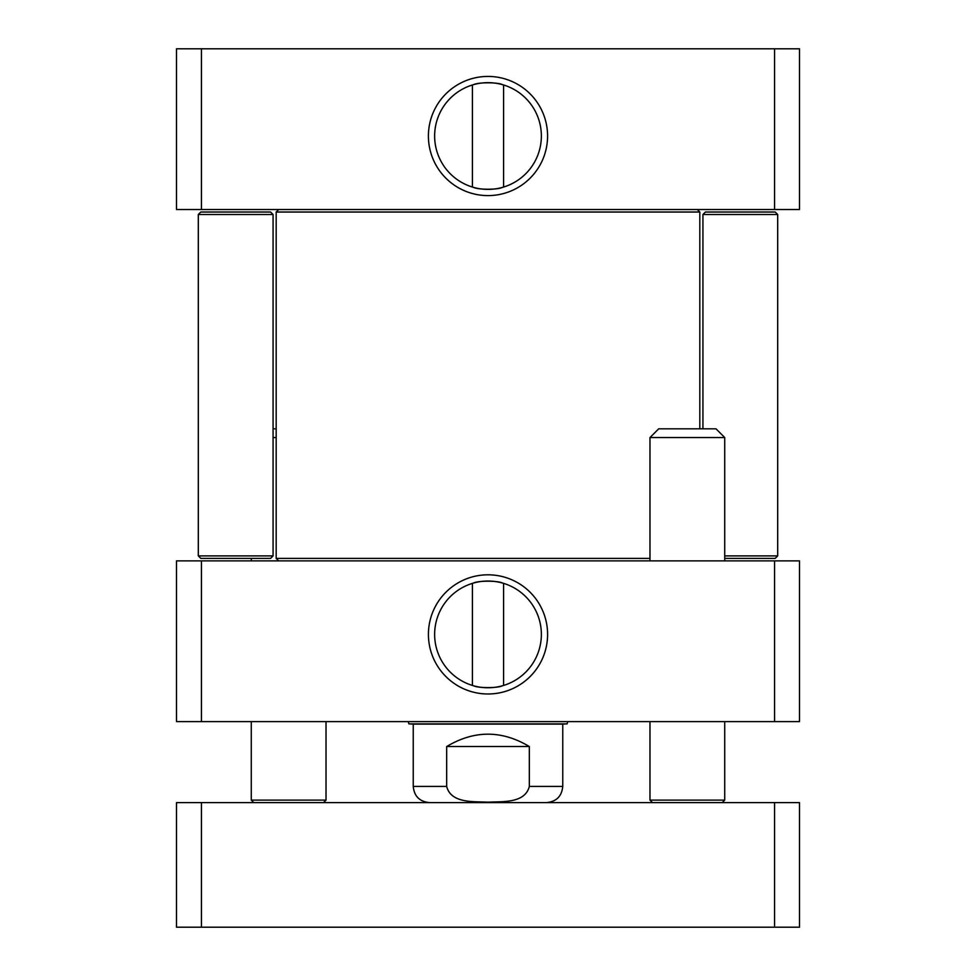 <?xml version="1.0" encoding="UTF-8"?>
<svg xmlns="http://www.w3.org/2000/svg" width="976" height="976" viewBox="0 0 976 976"><rect width="100%" height="100%" fill="white"/><g stroke="black" fill="none" stroke-linecap="round" stroke-linejoin="round"><path stroke-width="1.46" d="M649.979 558.394L276.184 558.394L278.685 560.883M278.685 209.523L276.184 212.024L699.816 212.024L699.816 428.818M446.679 746.53C474.226 730.06 501.774 730.06 529.321 746.53L529.321 786.412C525.027 803.626 502.091 801.418 488 802.162C473.909 801.418 450.973 803.626 446.679 786.412L446.679 746.53L529.321 746.53M429.44 802.601C419.607 801.65 414.202 796.245 413.238 786.412L413.238 724.107L408.846 723.875L408.285 721.618M502.384 685.786C497.992 688.202 478.008 688.202 473.616 685.786M503.579 583.355L503.579 685.445M473.616 583.014C478.008 580.598 497.992 580.598 502.384 583.014C497.992 580.598 478.008 580.598 473.616 583.014M774.566 721.618L799.49 721.618L799.49 560.883L176.51 560.883L176.51 721.618L774.566 721.618L774.566 560.883M529.321 786.412L562.762 786.412L562.762 724.107L567.154 723.875L408.846 723.875M562.762 724.107L413.238 724.107M541.363 634.4A53.363 53.363 0 0 1 461.319 680.614A53.363 53.363 0 0 1 461.319 588.186A53.363 53.363 0 0 1 541.363 634.4M547.597 634.4A59.597 59.597 0 0 0 458.208 582.794A59.597 59.597 0 0 0 458.208 686.006A59.597 59.597 0 0 0 547.597 634.4M201.434 560.883L201.434 721.618M724.729 558.394L775.188 558.394L777.689 555.905L777.689 214.513L775.188 212.024L705.416 212.024L702.927 214.513L777.689 214.513L777.689 555.905L724.729 555.905M273.073 214.513L270.584 212.024L200.812 212.024L198.311 214.513L273.073 214.513L273.073 555.905L198.311 555.905L198.311 214.513M198.311 555.905L200.812 558.394L270.584 558.394L273.073 555.905M473.616 84.631C478.008 82.216 497.992 82.216 502.384 84.631M472.421 187.063L472.421 84.973M502.384 187.404C497.992 189.82 478.008 189.82 473.616 187.404C478.008 189.82 497.992 189.82 502.384 187.404M201.434 48.8L176.51 48.8L176.51 209.523L774.566 209.523L774.566 48.8L201.434 48.8L201.434 209.523M774.566 209.523L799.49 209.523L799.49 48.8L774.566 48.8M434.637 136.018A53.363 53.363 0 0 1 514.681 89.804A53.363 53.363 0 0 1 514.681 182.231A53.363 53.363 0 0 1 434.637 136.018M428.403 136.018A59.597 59.597 0 0 0 517.792 187.624A59.597 59.597 0 0 0 517.792 84.412A59.597 59.597 0 0 0 428.403 136.018M201.434 927.2L176.51 927.2L176.51 802.601L201.434 802.601L201.434 927.2L774.566 927.2L774.566 802.601L201.434 802.601M774.566 927.2L799.49 927.2L799.49 802.601L774.566 802.601M652.468 802.601L649.979 800.113L724.729 800.113L724.729 721.618M649.979 560.883L649.979 437.541L724.729 437.541L724.729 560.883M649.979 437.541L658.69 428.818L716.006 428.818L724.729 437.541M253.76 802.601L251.271 800.113L326.021 800.113L326.021 721.618M273.073 437.541L276.184 437.541M273.073 428.818L276.184 428.818M413.238 786.412L446.679 786.412M276.184 212.024L276.184 558.394M697.315 209.523L699.816 212.024M562.762 786.412C561.798 796.245 556.405 801.638 546.56 802.601M472.421 583.355L472.421 685.445M567.154 723.875L567.715 721.618M702.927 214.513L702.927 428.818M503.579 187.063L503.579 84.973M722.24 802.601L724.729 800.113M649.979 800.113L649.979 721.618M323.532 802.601L326.021 800.113M251.271 800.113L251.271 721.618M251.271 560.883L251.271 558.394"/></g></svg>
